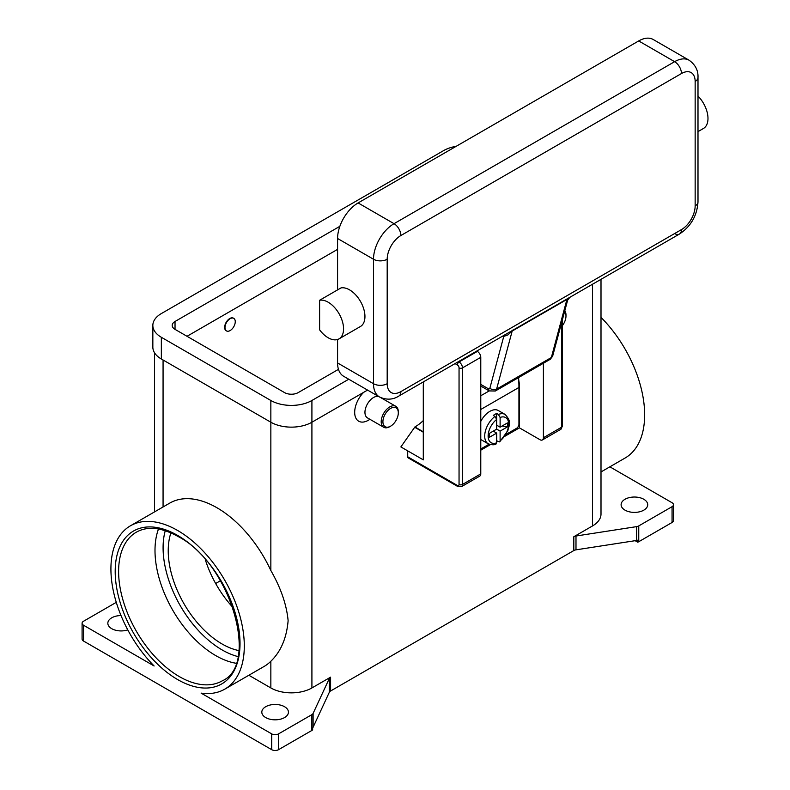 <?xml version="1.0" encoding="UTF-8"?>
<svg xmlns="http://www.w3.org/2000/svg" width="790" height="790" viewBox="0 0 790 790"><rect width="100%" height="100%" fill="white"/><g stroke="black" fill="none" stroke-linecap="round" stroke-linejoin="round"><path stroke-width="1.19" d="M236.032 663.264A85.843 49.563 60 0 1 215.7 655.582A85.843 49.563 60 0 1 154.998 550.433A85.843 49.563 60 0 1 158.504 528.984M271.701 749.68L83.503 641.026L83.503 625.216L154.109 665.98A94.316 54.451 60 0 1 110.916 568.978A94.316 54.451 60 0 1 130.449 525.794A94.316 54.451 60 0 1 203.129 551.064A94.316 54.451 60 0 1 244.298 645.983A94.316 54.451 60 0 1 224.765 689.157A94.316 54.451 60 0 1 201.104 693.116L271.701 733.88L271.701 749.68A4.839 2.795 0 0 0 275.127 750.5A4.839 2.795 0 0 0 278.544 749.68L278.544 733.88A4.839 2.795 180 0 1 275.127 734.7A4.839 2.795 180 0 1 271.701 733.88M130.449 525.794L169.801 503.082A94.316 54.451 60 0 1 270.851 570.518C280.865 587.997 286.622 604.725 288.123 620.683C286.622 638.063 280.865 651.582 270.851 661.24A94.316 54.451 60 0 1 264.117 666.444L224.765 689.157M83.503 641.026A4.839 2.795 0 0 1 82.091 639.051L82.091 623.241A4.839 2.795 180 0 1 83.503 621.266L116.278 602.345M83.503 625.216A4.839 2.795 180 0 1 82.091 623.241M127.783 629.907A13.312 7.683 180 0 1 111.736 628.682A13.312 7.683 180 0 1 107.835 623.241A13.312 7.683 180 0 1 121.018 615.558M248.86 675.252L270.851 687.942A29.032 16.768 0 0 0 311.912 687.942L330.595 677.158A4.839 2.795 0 0 0 329.825 677.741A4.839 2.795 0 0 0 329.341 678.413L313.107 713.4A4.839 2.795 180 0 1 312.623 714.071A4.839 2.795 180 0 1 311.853 714.654L278.544 733.88M265.716 717.577A13.312 7.683 180 0 1 261.816 712.145A13.312 7.683 180 0 1 270.032 705.045A13.312 7.683 180 0 1 284.538 706.714A13.312 7.683 180 0 1 288.439 712.145A13.312 7.683 180 0 1 280.223 719.246A13.312 7.683 180 0 1 265.716 717.577M311.853 714.654L311.853 730.454A4.839 2.795 0 0 0 312.623 729.881A4.839 2.795 0 0 0 312.643 729.851L312.643 727.876A4.839 2.795 0 0 0 313.107 727.225L329.341 692.238A4.839 2.795 180 0 1 329.825 691.566A4.839 2.795 180 0 1 330.595 690.993L330.595 677.158M638.755 541.713L638.755 525.913A4.839 2.795 180 0 1 637.757 526.357A4.839 2.795 180 0 1 636.592 526.634L636.592 540.469A4.839 2.795 0 0 0 637.718 540.202L637.718 542.177A4.839 2.795 0 0 0 637.757 542.157A4.839 2.795 0 0 0 638.755 541.713L672.063 522.486A4.839 2.795 0 0 0 673.475 520.511L673.475 504.711A4.839 2.795 180 0 1 672.063 506.686L672.063 522.486M636.592 540.469L575.989 549.84L575.989 536.015A4.839 2.795 0 0 0 574.824 536.292A4.839 2.795 0 0 0 573.817 536.736L592.5 525.952A29.032 16.768 0 0 0 601.002 514.093L601.002 279.334M573.817 536.736L573.817 550.561A4.839 2.795 180 0 1 574.824 550.117A4.839 2.795 180 0 1 575.989 549.84M573.817 550.561L330.595 690.993M311.853 730.454L278.544 749.68M637.718 542.177L635.14 540.686M609.86 466.821L672.063 502.736A4.839 2.795 180 0 1 673.475 504.711M643.83 499.28A13.312 7.683 180 0 1 647.721 504.711A13.312 7.683 180 0 1 639.515 511.811A13.312 7.683 180 0 1 625.009 510.143A13.312 7.683 180 0 1 621.108 504.711A13.312 7.683 180 0 1 629.324 497.611A13.312 7.683 180 0 1 643.83 499.28M601.002 317.382A94.316 54.451 60 0 1 644.65 414.839A94.316 54.451 60 0 1 625.117 458.012L601.002 471.936M575.989 536.015L636.592 526.634M368.367 420.25L369.957 419.332L368.367 420.25A19.355 11.179 -60 0 1 354.898 415.017A19.355 11.179 -60 0 1 363.607 392.383M423.292 420.606A38.71 22.347 120 0 1 414.908 426.965L400.876 446.923L423.292 459.859L423.292 384.789L423.875 381.6M378.864 396.62A12.097 6.982 120 0 0 373.502 397.528A12.097 6.982 120 0 0 365.602 408.193A12.097 6.982 120 0 0 367.459 417.89L383.713 427.272A12.097 6.982 120 0 0 389.756 426.669L390.615 426.175A10.892 6.29 120 0 0 398.308 412.844A10.892 6.29 120 0 0 390.615 408.4A10.892 6.29 120 0 0 382.913 421.732A10.892 6.29 120 0 0 390.615 426.175L389.756 426.669M398.308 412.844L398.308 411.857A12.097 6.982 120 0 0 395.81 406.317A12.097 6.982 120 0 0 389.756 406.919A12.097 6.982 120 0 0 381.856 417.574A12.097 6.982 120 0 0 383.713 427.272M638.755 525.913L672.063 506.686M170.917 532.855A76.166 43.973 -120 0 0 222.089 643.988A76.166 43.973 -120 0 0 238.876 650.585M205.301 559.606A76.166 43.973 -120 0 0 232.902 607.431M564.811 310.737A12.097 6.982 -60 0 1 565.986 315.052L565.986 316.04A10.892 6.29 -60 0 1 562.411 325.599M564.554 311.704A10.892 6.29 -60 0 1 565.986 316.04M220.469 580.719L215.65 583.504M337.577 249.364L187.013 336.293M338.466 369.355L298.225 392.591A9.678 5.589 180 0 1 284.538 392.591L175.034 329.371A9.678 5.589 180 0 1 172.2 325.421A9.678 5.589 180 0 1 175.034 321.471L339.858 226.315M348.746 379.23L311.912 400.49A29.032 16.768 180 0 1 270.851 400.49L161.348 337.281A29.032 16.768 180 0 1 152.845 325.421A29.032 16.768 180 0 1 161.348 313.571L443.654 150.584A29.032 16.768 180 0 1 456.146 146.328M367.567 390.092L311.912 422.225A29.032 16.768 180 0 1 270.851 422.225L161.348 359.006A29.032 16.768 180 0 1 152.845 347.156L152.845 325.421M226.335 330.812A7.258 4.187 -60 0 1 226.157 330.724A7.258 4.187 -60 0 1 225.041 324.907A7.258 4.187 -60 0 1 229.791 318.508A7.258 4.187 -60 0 1 233.415 318.153A7.258 4.187 -60 0 1 233.583 318.251M230.127 330.556A7.258 4.187 120 0 0 234.867 324.167A7.258 4.187 120 0 0 233.761 318.35A7.258 4.187 120 0 0 230.127 318.706A7.258 4.187 120 0 0 225.387 325.105A7.258 4.187 120 0 0 226.503 330.921A7.258 4.187 120 0 0 230.127 330.556M455.04 363.607L457.341 364.931A2.419 1.392 60 0 1 459.049 367.893L459.049 484.458A2.419 1.392 60 0 1 457.341 485.445L407.719 456.798L407.719 450.873M457.341 485.445A2.419 1.392 -60 0 0 457.844 486.551L408.223 457.904A2.419 1.392 120 0 0 409.437 457.785M407.719 456.798A2.419 1.392 120 0 0 408.223 457.904L457.844 486.551L461.469 486.67A4.839 2.795 -120 0 0 462.476 484.458A2.419 1.392 180 0 1 460.758 484.872A2.419 1.392 180 0 1 459.049 484.458M423.292 432.209L414.562 427.163M561.7 322.33L561.7 427.163A2.419 1.392 0 0 0 562.411 426.175L562.411 319.683M543.401 363.242L543.401 437.739A4.839 2.795 60 0 1 542.394 439.951A4.839 2.795 60 0 1 539.975 439.714L519.445 427.854L505.017 436.189M490.383 444.642L480.774 450.182M461.469 486.67L479.777 476.103A4.839 2.795 -120 0 0 480.774 473.891L480.774 357.327A4.839 2.795 -120 0 0 477.358 351.402L476.765 351.066M518.724 379.842L519.445 384.394L519.445 427.854M518.902 384.71L519.445 384.394M518.586 377.571A146.387 84.52 -120 0 1 518.931 387.456L518.931 424.2A3.387 1.955 -60 0 1 518.23 426.56A3.387 1.955 -60 0 1 516.532 428.348L506.153 434.342M480.774 448.997L489.05 444.217M480.774 421.396A16.936 9.776 -60 0 1 489.849 411.363A16.936 9.776 -60 0 1 498.312 410.524L505.156 414.474A16.936 9.776 120 0 0 498.401 414.464L500.11 417.456L500.11 427.163L507.486 422.907L507.486 426.857L500.11 431.113L496.693 429.138L496.693 419.431L494.975 416.439L493.266 415.451A16.936 9.776 -60 0 1 494.975 414.325A16.936 9.776 -60 0 1 496.693 413.476L498.401 414.464M494.975 416.439A16.936 9.776 120 0 0 485.327 431.34A16.936 9.776 120 0 0 488.22 443.812L481.377 439.862A16.936 9.776 -60 0 1 480.774 439.457M493.266 431.113L496.693 433.098L489.316 437.354L489.316 433.394L496.693 429.138M488.22 443.812C492.042 445.027 494.659 445.086 496.081 443.98L496.693 442.805L496.693 433.098M500.11 431.113L500.11 440.83L499.685 441.906L496.693 440.85M507.486 426.857L502.085 426.027M496.693 425.188L500.11 427.163M496.653 418.986L496.693 413.476M674.62 233.564A9.678 5.589 -120 0 0 679.459 234.038L398.871 396.037A9.678 5.589 -120 0 0 400.876 391.603A19.355 11.179 -60 0 1 387.189 383.703L387.189 259.238A9.678 5.589 180 0 1 380.346 260.878A9.678 5.589 180 0 1 373.502 259.238L373.502 383.703A9.678 5.589 0 0 0 380.346 385.342A9.678 5.589 0 0 0 387.189 383.703M502.944 335.947L503.536 336.293A14.516 8.384 -120 0 0 503.753 336.412L507.881 334.94L512.167 331.069L566.914 299.459L567.467 300.536M503.645 335.553A4.839 2.854 118.9 0 1 503.753 336.412L489.879 388.186A4.839 3.427 15 0 0 493.217 389.677A4.839 3.427 15 0 0 496.604 389.134L551.351 357.524A4.839 3.427 -165 0 0 552.724 355.856L567.635 300.18L569.788 297.356M489.879 388.186A2.419 1.392 60 0 1 488.22 388.69A4.839 2.795 120 0 0 489.227 390.912L480.774 386.034L489.227 390.912L480.774 395.76M387.189 259.238A19.355 11.179 -60 0 1 400.876 235.529L681.464 73.539A19.355 11.179 -60 0 1 695.151 81.439A9.678 5.589 0 0 0 697.995 77.489L697.995 201.954A9.678 5.589 180 0 1 695.151 205.904A19.355 11.179 -60 0 1 681.464 229.604L400.876 391.603M337.577 362.956L373.502 383.703A29.032 16.768 120 0 0 379.516 396.995L343.591 376.247A29.032 16.768 -60 0 1 337.577 362.956L337.577 339.493M337.577 289.891L337.577 238.491A29.032 16.768 -60 0 1 358.107 202.931L638.695 40.942A29.032 16.768 -60 0 1 653.212 39.5L689.147 60.247A29.032 16.768 120 0 0 674.62 61.679L394.032 223.679A29.032 16.768 120 0 0 373.502 259.238L337.577 238.491M319.614 300.269L340.994 287.916A21.774 12.571 60 0 1 358.107 297.8A21.774 12.571 60 0 1 360.438 326.497L339.048 338.851A21.774 12.571 60 0 1 319.614 329.835L319.614 300.269A21.774 12.571 60 0 1 336.718 310.144A21.774 12.571 60 0 1 339.048 338.851M697.995 96.054A21.774 12.571 60 0 1 701.145 99.747A21.774 12.571 60 0 1 703.475 128.444M165.258 530.692A83.424 48.17 -120 0 0 222.089 649.913A83.424 48.17 -120 0 0 237.928 656.559M118.609 571.447A85.843 49.563 60 0 1 136.394 532.144C147.602 525.883 161.516 527.335 178.106 536.519C230.571 563.181 259.772 664.775 222.237 680.842A85.843 49.563 60 0 1 179.32 676.586A85.843 49.563 60 0 1 118.609 571.447M177.602 679.548A88.263 50.965 -120 0 0 240.022 643.514A88.263 50.965 -120 0 0 177.602 535.413A88.263 50.965 -120 0 0 115.192 571.447A88.263 50.965 -120 0 0 177.602 679.548M329.341 678.413L329.341 692.238M313.107 727.225L313.107 713.4M311.912 400.49L311.912 687.942M592.5 284.242L592.5 525.952M163.066 359.993L163.066 506.973M270.851 661.24L270.851 687.942M270.851 400.49L270.851 570.518M161.348 359.006L161.348 337.281M175.034 329.371L175.034 321.471M480.774 357.327L462.476 367.893A2.419 1.392 180 0 1 460.758 368.308A2.419 1.392 180 0 1 459.049 367.893M477.358 351.402L459.049 361.968A2.419 1.392 120 0 0 457.844 363.252A2.419 1.392 120 0 0 457.341 364.931M414.908 426.965L423.292 431.814M543.401 437.739L561.7 427.163A4.839 2.795 60 0 1 560.702 429.385L542.394 439.951M480.774 473.891L462.476 484.458L462.476 367.893A4.839 2.795 -120 0 0 459.049 361.968L458.467 361.632M518.931 387.456L480.774 409.487M500.11 440.83A14.516 8.384 120 0 0 508.661 424.2A14.516 8.384 120 0 0 500.11 417.456M496.693 419.431A14.516 8.384 120 0 0 488.131 436.06A14.516 8.384 120 0 0 496.693 442.805M552.724 355.856L550.028 359.42A7.258 4.187 60 0 0 551.351 357.524L566.914 299.459A4.839 2.795 60 0 1 567.101 298.956A4.839 2.795 60 0 1 567.378 298.541M697.995 201.954C697.086 215.69 690.904 226.384 679.459 234.038L679.459 234.038A9.678 5.589 -120 0 0 681.464 229.604M398.871 396.037L398.871 396.037C392.986 399.819 386.537 400.135 379.516 396.995M550.028 359.42L495.271 391.03A7.258 4.187 -120 0 0 496.604 389.134L512.167 331.069A4.839 2.795 60 0 1 512.355 330.566A4.839 2.795 60 0 1 512.631 330.151M503.536 336.293A4.839 2.795 120 0 0 503.487 335.641M488.22 388.69L480.774 384.394M400.876 235.529A9.678 5.589 -120 0 0 398.871 228.784A9.678 5.589 -120 0 0 394.032 223.679L358.107 202.931M681.464 73.539A9.678 5.589 -120 0 0 679.459 66.794A9.678 5.589 -120 0 0 674.62 61.679L638.695 40.942M695.151 81.439L695.151 205.904M489.227 390.912L495.271 391.03M154.554 511.881L154.554 352.824M380.859 397.686L395.81 406.317M562.411 426.175L560.702 429.385M499.685 441.906L507.881 430.688C508.592 425.326 512.661 422.818 505.156 414.474M697.995 77.489C698.321 70.498 695.378 64.75 689.147 60.247M697.995 131.614L703.475 128.454"/></g></svg>
